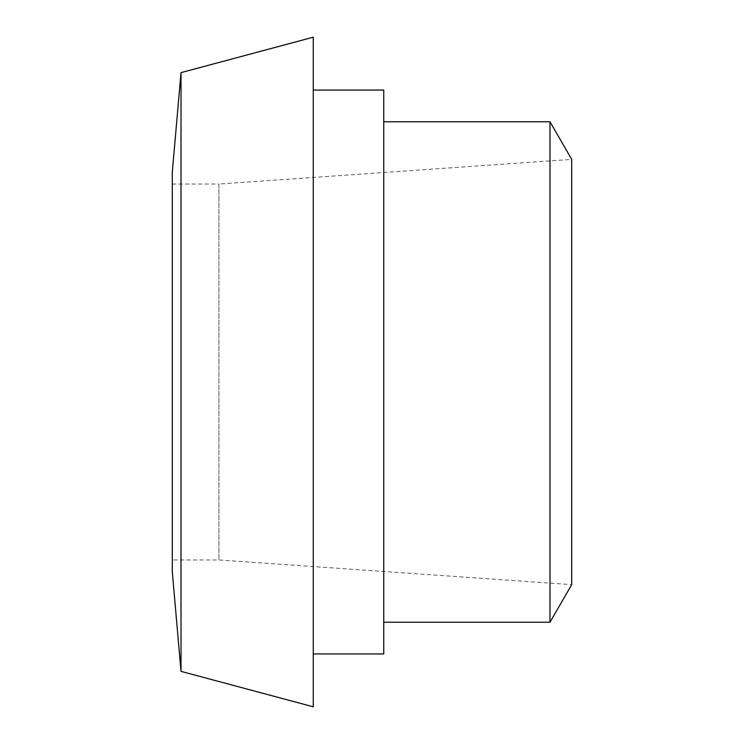 <?xml version="1.0" encoding="UTF-8"?>
<svg xmlns="http://www.w3.org/2000/svg" width="744" height="744" viewBox="0 0 744 744"><rect width="100%" height="100%" fill="white"/><g stroke="black" fill="none" stroke-linecap="round" stroke-linejoin="round"><path stroke-width="0.56" stroke-dasharray="3.72 2.79" d="M383.746 90.061L383.746 653.939M383.746 372L383.746 121.783L383.746 372M313.261 372L313.261 90.061L313.261 372M172.292 184.038L218.913 184.038L218.913 559.962L218.913 184.038L571.708 159.374L571.708 584.626L218.913 559.962L172.292 559.962L172.292 184.038L172.292 559.962M172.292 571.708L172.292 172.292M181.015 671.367L181.015 72.633M313.261 706.8L313.261 37.2M550.002 622.216L550.002 121.783"/><path stroke-width="1.12" d="M313.261 653.939L383.746 653.939L383.746 90.061L313.261 90.061M550.002 121.783L571.708 159.374L571.708 584.626L550.002 622.216L550.002 121.783L383.746 121.783M181.015 72.633L172.292 172.292L172.292 571.708L181.015 671.367L313.261 706.8L313.261 37.2L181.015 72.633L181.015 671.367M383.746 622.216L550.002 622.216"/></g></svg>

